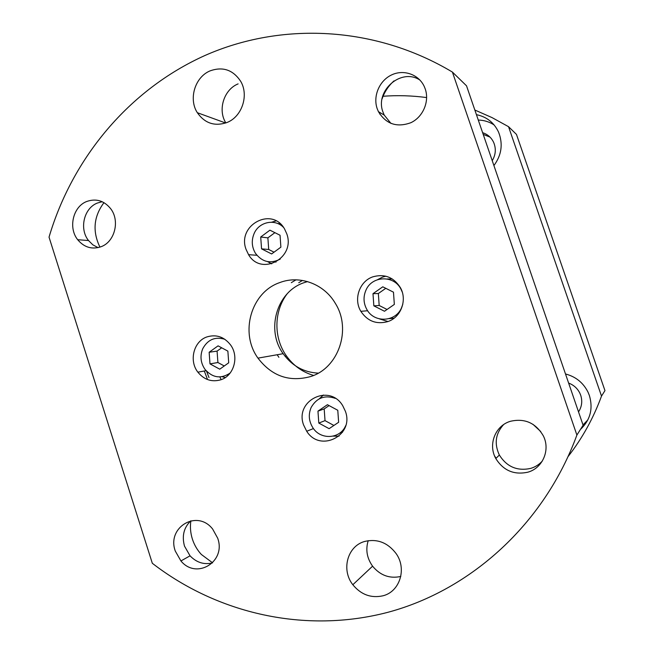 <?xml version="1.0" encoding="UTF-8"?>
<svg xmlns="http://www.w3.org/2000/svg" width="654" height="654" viewBox="0 0 654 654"><rect width="100%" height="100%" fill="white"/><g stroke="black" fill="none" stroke-linecap="round" stroke-linejoin="round"><path stroke-width="0.98" d="M291.324 282.667L295.976 279.838M278.857 357.305L277.182 354.746M219.867 376.925L221.166 379.663M313.585 375.429C302.401 372.126 293.344 365.611 286.411 355.89C273.478 337.832 273.781 311.255 287.171 293.809M298.739 282.716L302.434 280.435M565.506 373.974C575.773 376.671 583.286 382.737 588.044 392.196L589.393 395.507C593.276 408.758 590.284 420.072 580.433 429.457M578.528 411.889C581.864 406.731 582.583 401.188 580.703 395.253L579.779 393.029C577.359 388.288 573.648 384.977 568.637 383.089M540.727 431.534L532.977 424.332M587.872 419.876L583.008 424.928M492.241 160.68C495.773 154.712 496.239 148.613 493.647 142.392C491.342 137.569 487.671 134.332 482.627 132.688M489.952 137.07L483.208 134.381M476.439 114.671C486.658 116.772 494.032 122.584 498.552 132.092C503.188 143.905 501.643 155.063 493.917 165.552M478.295 120.066C484.083 120.181 489.372 121.824 494.162 124.988M383.072 96.261C397.55 95.182 412.077 95.615 426.653 97.569M474.845 110.027L492.004 117.589L508.534 126.68L601.508 396.095C593.44 418.11 582.346 438.205 568.228 456.386M601.508 396.095L604.966 390.618L516.472 134.413L508.534 126.68M345.672 425.672L345.508 426.024C339.892 439.071 320.673 440.085 312.996 427.937C308.802 421.323 308.189 414.489 311.165 407.434C316.732 397.804 324.776 394.787 335.322 398.376M317.958 411.129L327.425 404.703L337.783 410.279L338.633 422.28L329.109 428.672L318.8 423.064L317.958 411.129L324.188 408.913L325.022 420.636L333.9 425.46M329.076 405.594L324.188 408.913M318.8 423.064L325.022 420.636M339.72 433.095L342.5 432.286M230.175 373.009C221.027 379.116 212.648 377.922 205.037 369.436C200.598 362.929 199.83 356.038 202.724 348.762C207.735 339.557 215.109 336.393 224.845 339.279M222.483 337.897L221.387 338.314M209.149 352.253L218.068 345.852L227.87 351.124L228.712 362.807L219.744 369.183L209.991 363.877L209.149 352.253L217.079 351.108L217.905 362.529L224.257 365.97M221.698 347.797L217.079 351.108M209.991 363.877L217.905 362.529M227.183 375.004L228.36 375.061M402.807 304.216L401.442 308.018C395.327 322.299 373.949 323.035 366.82 309.44C363.42 303.137 363.142 296.703 365.978 290.123C371.987 275.686 393.921 274.893 400.927 289.093L402.235 292.044M392.261 278.947L387.193 278.972M372.993 293.679L382.786 286.812L393.479 292.174L394.337 304.421L384.487 311.255L373.843 305.851L372.993 293.679L378.347 293.523L379.181 305.483L387.054 309.473M385.786 288.316L378.347 293.523M373.843 305.851L379.181 305.483M389.065 318.645L394.109 318.187M280.255 259.098C270.503 264.061 262.238 262.131 255.469 253.319C251.757 247.048 251.291 240.492 254.079 233.642C258.902 221.861 274.868 218.379 283.517 227.404M279.953 223.529L277.803 223.586M260.709 237.01L269.93 230.175L280.043 235.244L280.885 247.155L271.614 253.956L261.559 248.855L260.709 237.01L267.878 237.852L268.712 249.485L274.034 252.182M274.893 232.669L267.878 237.852M261.559 248.855L268.712 249.485M273.912 261.6L275.996 262.115M86.72 201.489C96.146 198.203 104.166 200.655 110.796 208.863C120.091 220.938 114.712 241.841 101.157 246.681C92.001 249.754 84.186 247.433 77.695 239.707C68.057 227.854 73.011 206.631 86.72 201.489M98.051 247.637L92.843 244.825L88.527 240.541C79.036 228.9 83.925 208.07 97.421 203.026L102.204 201.726M425.247 88.985C429.629 101.566 422.999 117.025 410.9 122.69C396.88 127.783 386.048 124.097 378.413 111.646L377.154 108.589C372.821 96.032 379.426 80.573 391.64 74.899C403.788 69.079 418.92 74.466 424.356 86.729L425.247 88.985M390.986 123.451L384.225 115.088L382.991 112.096C374.619 90.873 401.204 67.509 419.966 80.09M494.547 455.871L496.084 458.266M527.786 472.204C514.052 475.147 503.4 470.594 495.806 458.544C487.851 444.597 495.274 425.582 510.496 421.274C524.77 418.07 535.716 422.934 543.327 435.858C550.578 449.911 542.673 468.239 527.786 472.204M542.37 460.988C539.19 464.536 535.307 467.005 530.713 468.395C517.257 471.297 506.801 466.842 499.362 455.037C494.097 443.788 495.495 433.659 503.539 424.65M212.566 562.857C204.113 564.942 196.609 562.604 190.044 555.826L184.502 546.139C181.73 535.928 183.856 527.476 190.87 520.764C189.979 526.895 190.469 533.002 192.382 539.076C194.263 544.888 197.246 550.014 201.334 554.453L212.591 562.832M175.288 551.069C166.533 527.394 197.091 508.976 212.632 529.029L217.692 538.201C226.358 561.819 196.421 579.967 180.929 560.952L175.288 551.069M210.106 70.869C222.777 66.365 232.947 69.806 240.607 81.194C249.141 95.165 242.005 116.714 227.085 122.462C214.79 126.663 204.874 123.41 197.328 112.701C188.344 98.958 194.982 76.992 210.106 70.869M382.819 595.827C370.998 598.361 361 594.658 352.833 584.733C340.922 569.765 347.511 545.828 364.916 541.398C377.317 538.594 387.699 542.616 396.038 553.472C407.131 568.71 399.839 591.805 382.819 595.827M368.21 540.678C365.447 549.654 366.902 558.156 372.584 566.176C380.26 575.438 389.661 578.864 400.788 576.46M225.287 377.571L222.107 376.712M220.864 379.77C211.831 382.353 204.171 379.819 197.876 372.175C188.744 360.681 193.723 341.2 206.983 336.9C216.302 334.137 224.167 336.818 230.568 344.944C239.331 356.626 233.952 375.739 220.864 379.77M271.598 222.221L276.102 220.905M246.035 249.329C236.83 225.156 272.048 206.173 284.572 228.998L286.746 233.74C295.861 257.97 261.126 276.626 248.569 254.676L246.035 249.329M377.587 279.65L382.525 277.116L385.86 276.201M372.837 276.838C384.503 273.576 393.692 277.19 400.411 287.686C407.483 299.99 400.935 317.452 387.806 321.596C376.483 324.646 367.499 321.22 360.844 311.32C353.332 299.148 359.496 281.261 372.837 276.838M339.017 436.161L333.246 436.12M345.394 411.292C354.533 435.548 320.1 452.944 306.71 431.264L303.603 424.994C294.357 400.722 329.403 383.056 342.729 405.709L345.394 411.292M307.519 281.58L303.816 282.757C276.626 291.848 265.72 329.992 283.157 353.691C291.986 365.856 303.685 372.339 318.261 373.14M310.675 376.541C289.37 382.32 271.802 376.181 257.97 358.13C239.511 332.878 250.997 292.281 279.765 282.585C299.573 274.901 323.983 283.787 335.306 303.325C351.86 329.322 338.584 368.079 310.675 376.541M319.168 398.891L323.436 395.016M388.002 321.531L379.443 318.89M271.704 263.848L267.576 261.608M238.113 83.884C223.872 89.549 217.52 109.986 225.867 122.936M394.002 80.883C388.509 85.854 384.536 91.846 382.091 98.852M379.811 112.472L379.843 114.18M103.97 202.634C93.653 216.548 92.312 231.377 99.939 247.122M452.404 72.071C374.767 25.629 281.114 21.835 205.037 55.459C128.985 89.639 72.381 158.096 49.034 237.149L152.317 563.282C217.471 613.615 305.222 634.102 388.214 612.218C470.905 589.949 544.406 523.895 576.893 435.057L583.106 425.223L466.523 85.813L452.404 72.071L576.893 435.057M209.002 377.579L206.582 371.268M204.301 370.998L207.261 378.805M285.005 356.185L286.427 355.923M384.225 115.088L378.413 111.646M499.362 455.037L495.806 458.544M372.584 566.176L352.833 584.733M197.876 372.175L206.035 370.679M306.71 431.264L313.446 428.566M257.97 358.13L283.157 353.691M360.844 311.32L367.646 310.748M248.569 254.676L256.899 255.281M225.655 123.009L197.328 112.701M190.044 555.826L180.929 560.952M88.527 240.541L77.695 239.707"/></g></svg>
